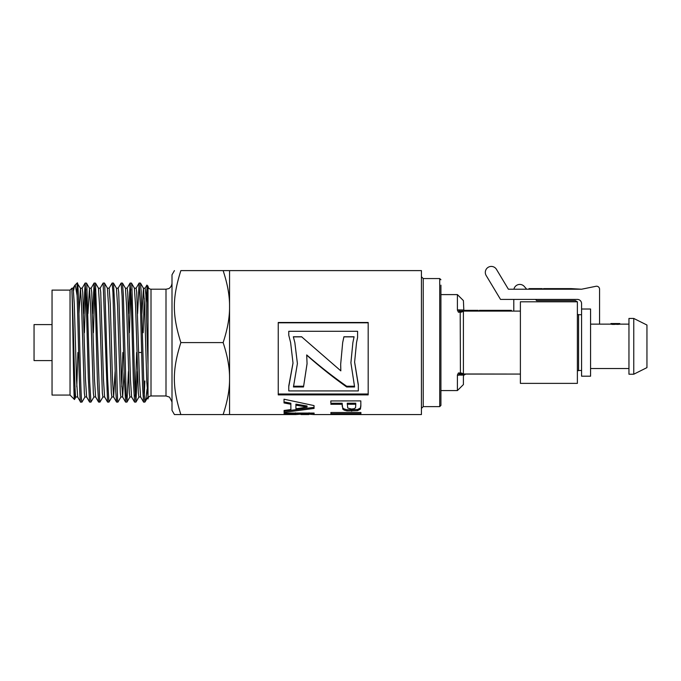 <?xml version="1.0" encoding="UTF-8"?>
<svg xmlns="http://www.w3.org/2000/svg" width="681" height="681" viewBox="0 0 681 681"><rect width="100%" height="100%" fill="white"/><g stroke="black" fill="none" stroke-linecap="round" stroke-linejoin="round"><path stroke-width="1.02" d="M141.929 313.609L143.444 288.242L144.551 305.463L146.764 381.479L148.015 396.98M134.378 288.199L135.553 305.446L138.328 392.954L138.881 396.972L140.618 396.98M143.163 332.686L144.261 298.287M143.376 288.191L145.147 288.191L145.862 294.839L148.015 365.161M128.437 371.562L126.972 402.071L126.172 394.367L123.321 294.422L122.478 283.109L125.449 288.25L126.555 305.497L129.33 392.954L129.884 396.98L131.62 396.98M134.412 288.191L136.149 288.191L136.711 292.209L139.477 379.709L140.584 396.921L143.614 402.113L144.866 402.088L144.049 391.703L141.188 291.638L140.473 283.1L139.12 283.058L140.414 305.778L142.525 385.667L143.555 402.062M120.946 396.921L117.975 402.062L117.6 400.632L114.74 306.527L113.48 283.109L116.451 288.25L117.558 305.428L120.333 392.954L120.886 396.972L122.657 396.98L124.104 371.562M121.771 386.885L122.869 352.486M125.415 288.191L127.16 288.191L127.713 292.217L130.48 379.734L131.586 396.921L134.566 402.062L135.911 402.113L134.753 383.726L131.893 286.386L131.476 283.109L130.122 283.058L131.254 300.823L133.374 380.849L134.566 402.062M109.147 288.191L107.385 288.191L108.56 305.48L111.335 392.963L111.888 396.98L113.625 396.98L115.106 371.562M116.417 288.191L118.162 288.191L118.715 292.217L121.482 379.726L122.657 396.98M102.959 396.921L99.979 402.062L99.724 401.543L95.485 283.1L98.456 288.242L99.562 305.446L102.337 392.954L102.891 396.98L104.636 396.98M109.164 288.191L110.271 303.683L112.484 379.683L113.591 396.921L116.562 402.062L117.915 402.113M87.951 313.609L89.458 288.25L90.564 305.454L93.34 392.963L93.893 396.98L95.638 396.98M98.43 288.191L100.167 288.191L100.72 292.209L103.486 379.692L104.593 396.921L107.572 402.062L108.909 402.113L107.589 378.134L104.729 284.403L104.423 283.058L103.146 283.058L107.572 402.062M78.953 313.609L80.46 288.25L81.575 305.488L84.342 392.954L84.895 396.98L86.64 396.98M89.424 288.191L91.169 288.191L91.722 292.217L94.497 379.726L95.604 396.921L98.575 402.062L99.928 402.113M71.948 292.123C73.267 310.57 74.578 400.317 75.897 396.972L77.677 396.98L76.502 379.7L74.28 303.683L73.173 288.191L71.948 288.191L71.948 292.123C72.807 310.545 73.633 402.309 74.45 399.475L75.055 387.829M76.783 386.885L77.889 352.486M80.435 288.191L82.171 288.191L82.724 292.217L85.5 379.743L86.606 396.929L89.577 402.071L90.931 402.113L89.713 382.032L86.853 285.68L86.487 283.109L85.134 283.058L86.181 298.244L88.3 377.921L89.577 402.071M84.963 396.929L81.992 402.071L80.639 402.113C79.456 405.186 78.272 326.616 77.089 295.571L75.37 285.45L74.561 285.79L73.582 290.412M81.933 402.122C81.192 402.897 80.452 375.078 79.703 343.641C78.834 306.033 77.957 274.46 77.089 284.786M80.46 288.25L77.089 283.058L77.089 295.58M77.608 396.929L80.639 402.122M85.78 289.016L84.418 332.686M83.618 313.609L85.134 283.058M95.485 283.1L94.131 283.058L95.34 302.917L97.451 383.003L98.575 402.062M94.778 289.008L93.416 332.686M93.961 396.921L90.931 402.113M92.616 313.609L94.131 283.058M100.098 288.242L103.129 283.049M111.956 396.929L108.917 402.122M109.096 288.25L112.127 283.058L112.944 292.515L115.761 391.635L116.562 402.062M126.896 402.113L125.568 402.071L122.597 396.929M122.478 283.109L121.124 283.058L122.103 296.38L124.214 375.571L125.568 402.071M118.094 288.25L121.124 283.058M130.769 289.016L129.407 332.686M128.598 313.609L130.122 283.058M137.434 371.562L135.911 402.113M135.264 396.163L136.634 352.486M137.596 313.609L139.12 283.058M295.614 414.559L229.557 414.559L229.557 270.612L421.428 270.612L421.428 414.559L314.06 414.559M423.224 406.617L423.224 278.555L439.722 278.555L439.722 406.617L423.224 406.617L421.428 408.413M440.922 285.152L440.922 405.416L439.722 406.617M336.014 414.354L344.177 414.354M349.225 414.354L355.874 414.354M295.903 413.358L295.903 414.542L295.452 414.414L295.452 413.214L295.903 413.341L295.443 412.856M314.128 413.197L313.703 413.324L314.128 413.197M307.54 414.55L309.055 414.337L309.046 412.856M284.13 413.086L284.13 414.057L284.113 413.086L314.103 413.069L314.001 414.567L309.055 414.167M295.443 413.078L295.443 414.048L284.13 414.057M300.534 414.176L295.903 414.542M308.859 414.55L309.046 414.048L300.534 414.048L301.028 414.559L308.859 414.55M300.534 413.078L300.534 414.048M309.046 413.069L309.046 414.048M354.06 336.857L343.905 336.857L342.688 342.586L343.905 336.763L354.086 336.763L352.877 342.586L350.911 362.65M340.67 364.122L340.832 370.856L340.67 364.301L342.679 342.586M301.709 336.857L308.255 342.586L301.709 336.857L293.366 336.857M307.063 363.569L303.513 386.961L293.443 386.961L297.393 363.594L294.847 342.586L297.393 363.424M303.513 386.221L293.698 386.221M354.367 386.221L346.663 386.221C333.341 376.925 320.019 366.497 306.697 354.929L307.063 363.748L303.513 386.961M308.255 342.586L340.832 370.856M294.847 342.586L293.341 336.763L301.709 336.763M346.663 386.221L346.663 386.961C333.341 377.512 320.019 366.906 306.697 355.141M352.877 342.586L350.911 362.82L354.605 386.961L346.663 386.961M360.845 404.991L360.411 408.013L357.491 409.519L347.012 409.758L344.05 408.932L342.611 407.791L342.151 403.237L330.838 403.254L330.83 400.947L360.811 400.896L360.845 406.225M355.771 404.923L355.763 403.22L347.25 403.229L347.744 408.038L351.558 409.06L354.256 408.685L355.576 407.681L355.763 404.242L347.25 404.259M330.838 403.254L330.821 400.947M342.151 403.237L342.151 404.267L330.838 404.284M342.611 407.791L342.151 404.267M360.845 406.046L360.411 409.119L357.491 410.652L347.012 410.898L344.05 410.056L342.611 408.898M355.763 403.22L355.763 404.242M278.248 322.811L368.183 322.811M368.183 394.001L278.248 394.001M293.017 362.947L288.778 385.889L288.778 390.928L358.325 390.928L358.325 384.646L354.605 362.028M358.325 385.361L354.605 362.198L356.529 342.586L357.585 337.487L357.585 331.289L288.778 331.289L288.778 335.282L290.617 342.577L293.017 363.118L288.778 386.629M288.778 335.282L290.617 342.577M368.183 322.479L368.183 394.878L278.248 394.878L278.248 322.479L368.183 322.479M356.529 342.586L357.585 337.393M290.881 409.545L290.847 403.212L284.028 401.935L284.011 399.202L314.035 405.595L314.052 408.438L284.096 412.371L284.079 410.464L290.881 409.545L290.847 404.242L284.028 402.939L284.011 399.202M314.052 407.34L284.096 411.205L284.088 410.464M307.046 407.059L307.046 405.978L295.903 404.131L295.929 408.796L307.046 407.059L295.903 405.169M284.028 401.935L284.028 402.939M290.847 403.212L290.847 404.242M284.096 411.205L284.096 412.371M360.913 412.499L330.923 412.507L330.923 413.699L330.906 412.507L360.896 412.49L360.913 413.682L330.923 413.699M229.557 414.559L223.13 414.559C227.539 401.245 229.684 389.251 229.557 378.576C229.684 367.902 227.539 355.908 223.13 342.586C227.539 329.272 229.684 317.269 229.557 306.595C229.684 295.92 227.539 283.926 223.13 270.612L229.557 270.612M223.13 270.612L180.857 270.612C172.191 270.612 172.191 270.612 180.857 270.612C172.191 270.612 172.191 270.612 180.857 270.612C172.191 298.133 172.191 315.065 180.857 342.586C172.191 370.106 172.191 387.038 180.857 414.559L174.43 414.559L172.004 410.362L172.004 274.809L174.43 270.612M70.041 395.065L52.045 395.065L52.045 290.106L70.041 290.106L70.041 395.065L74.45 399.483M151.012 289.204L166.002 289.204L166.002 395.967L151.012 395.967L151.012 289.204C149.207 289.042 148.203 288.046 148.015 286.207L148.015 322.002L147.062 285.918L146.194 302.117M144.866 402.088L145.981 398.428L147.087 389.03M144.261 396.155L144.866 380.977M180.857 342.586L223.13 342.586M180.857 414.559L223.13 414.559M148.015 322.002L148.015 398.964C148.194 397.142 149.19 396.146 151.012 395.967M141.605 352.486L138.66 352.486M52.045 324.59L34.05 324.59L34.05 360.581L52.045 360.581M457.411 310.153L458.407 312.196L460.203 311.098A2.401 1.949 90 0 1 458.509 309.881L457.411 310.153L457.411 294.601L440.922 294.601M464.817 310.876L464.817 310.349L465.813 311.098L463.812 310.025L458.509 309.881M457.411 294.601L463.412 300.602L463.812 310.025M458.407 312.196L460.416 312.196A2.996 1.898 0 0 0 463.063 311.183L460.203 311.098L460.416 372.975L458.407 372.975L457.419 374.925M458.509 375.291A2.401 1.949 -90 0 1 460.203 374.073L460.416 372.975A2.996 1.898 180 0 1 463.063 373.988L520.395 374.073L460.203 374.073L465.813 374.073L463.812 375.146L463.412 376.474L463.412 384.569L457.411 390.571L457.411 375.018L463.812 375.146M460.203 374.073L458.407 372.975M440.922 390.571L457.411 390.571M461.548 311.098L520.395 311.098M463.412 373.775L463.412 311.396M577.377 301.802L577.377 383.369L520.395 383.369L520.395 301.802L577.377 301.802L575.292 300.602L536.585 300.602L535.564 299.419L577.377 299.419L500.526 299.419L486.166 275.516A6.001 6.001 0 0 1 488.217 267.284A6.001 6.001 0 0 1 496.449 269.335L508.392 289.221L581.574 289.221L595.969 286.284A2.996 2.996 0 0 1 599.569 289.221L599.569 324.13L590.572 324.13M464.817 310.349L478.13 310.349L478.13 311.098M486.2 311.098L486.2 310.349L479.313 310.349L479.313 311.098M487.851 311.098L487.851 310.349L486.2 310.349M489.503 311.098L489.503 310.349L487.851 310.349M496.389 311.098L496.389 310.349L489.503 310.349M507.005 311.098L507.005 310.349L511.397 310.349L511.397 311.098M496.636 311.098L496.636 310.349L501.02 310.349L501.02 311.098M507.005 310.349L501.02 310.349M513.797 311.098L513.797 299.419M520.395 383.369L577.377 383.369M528.992 289.221L528.992 288.625L528.992 289.221L526.694 289.221L524.319 286.488A6.001 6.001 0 0 0 513.917 289.221L513.797 289.221M581.574 303.615A4.197 4.197 0 0 0 577.377 299.419A4.197 4.197 0 0 1 581.574 303.615L581.574 376.193L590.572 376.193L590.572 309.021L581.574 309.021L581.574 310.664M611.921 324.36L611.921 323.535L610.959 323.535L611.155 324.207L615.173 324.36A25.81 9.764 -90 0 1 615.556 324.25L619.77 324.207A22.66 3.269 -90 0 1 619.957 324.139L619.77 323.535L619.77 324.207M646.95 325.033L646.95 367.621L633.756 374.218L628.955 374.218L628.955 318.436L633.756 318.436L646.95 325.033M633.756 318.436L633.756 374.218M577.377 314.554L578.569 314.554L578.569 370.66L577.377 370.66M528.992 288.625L542.306 288.625L542.306 289.221L543.498 289.221L543.498 288.625L550.376 288.625L550.376 289.221M553.687 289.221L553.687 288.625L560.565 288.625L560.565 289.221L560.812 288.625L565.204 288.625L565.204 289.221M571.189 289.221L571.189 288.625L581.574 289.221L595.969 286.284M571.189 288.625L565.204 288.625M552.027 289.221L552.027 288.625L550.376 288.625M553.687 288.625L552.027 288.625M501.906 278.427L508.392 289.221M611.538 323.535L611.538 324.284M611.155 323.535L611.155 324.207M619.77 323.535L619.387 324.284M619.387 323.535L618.62 323.535L618.62 324.386M618.62 323.535L617.854 323.535L617.854 324.42M617.854 323.535L617.471 324.42M617.471 323.535L616.705 323.535L616.705 324.386M616.705 323.535L616.126 323.535L616.126 324.335M616.126 323.535L615.556 323.535L615.556 324.25M615.556 323.535L615.173 324.36M615.173 323.535L614.602 323.535L614.602 324.42M614.602 323.535L613.836 323.535L613.836 324.454M613.836 323.535L613.07 323.535L613.07 324.454M613.07 323.535L612.491 323.535L612.491 324.42M612.491 323.535L611.921 323.535M581.574 314.716L578.569 314.716M581.574 370.498L578.569 370.498M297.333 413.358L297.333 414.406M300.295 413.358L300.295 414.193M310.774 413.358L310.774 414.261M313.703 413.358L313.703 414.525M342.168 405.144L342.168 406.208M344.05 408.932L344.05 410.056M347.012 409.758L347.012 410.898M351.66 410.056L351.66 411.196M357.491 409.519L357.491 410.652M360.411 408.013L360.411 409.119M470.086 310.349L470.086 311.098M534.262 288.625L534.262 289.221M112.144 283.058L113.421 283.058M423.224 278.555L421.428 276.758M439.722 278.555L440.922 279.755M295.656 413.358L300.534 413.358M309.055 413.358L314.001 413.358M309.055 413.163L309.055 414.363M70.041 290.106L71.948 288.191M74.85 285.296L77.089 283.058M148.015 286.207L146.926 285.118M75.966 396.921L74.493 399.466M89.458 288.25L86.487 283.109M107.453 288.25L104.482 283.109M129.943 396.929L126.972 402.071M134.446 288.25L131.476 283.109M138.941 396.921L135.97 402.062M143.444 288.242L140.473 283.1M147.939 396.921L145.113 401.816M85.074 283.109L82.103 288.259M94.072 283.109L91.101 288.25M130.062 283.109L127.092 288.25M139.06 283.109L136.089 288.25M146.883 285.126L145.087 288.242M73.105 288.25L74.706 285.492M166.002 395.967L169.569 397.142L172.004 401.969M166.002 289.204L168.471 288.676C168.275 288.821 171.51 287.765 172.004 283.202M628.955 324.13L619.957 324.13M610.959 324.13L599.569 324.13M628.955 368.515L590.572 368.515"/></g></svg>
